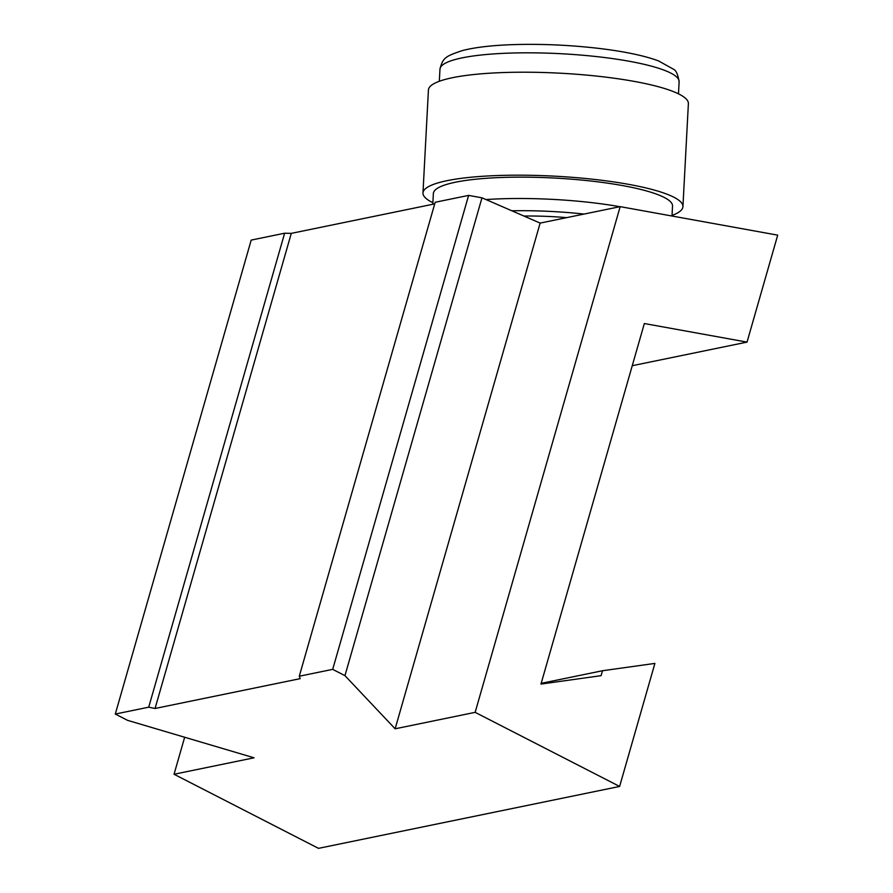 <?xml version="1.0" encoding="UTF-8"?>
<svg xmlns="http://www.w3.org/2000/svg" width="893" height="893" viewBox="0 0 893 893"><rect width="100%" height="100%" fill="white"/><g stroke="black" fill="none" stroke-linecap="round" stroke-linejoin="round"><path stroke-width="1.34" d="M299.278 676.224L435.181 202.264L468.613 195.4L481.974 197.811L540.142 223.094L395.13 728.8L344.955 675.644L332.698 669.359L299.278 676.224L300.193 678.647L155.058 708.484L148.718 707.178L115.297 714.054L251.201 240.094L284.633 233.218L291.285 233.374L434.724 203.883M540.142 223.094L620.166 206.64L777.703 235.149L747.028 342.108L644.344 323.534L540.968 684.071L601.067 675.666L602.485 670.743L654.893 663.41L619.619 786.443L475.154 712.346L620.166 206.64M184.661 737.25L174.046 774.253L318.5 848.35L619.619 786.443M395.13 728.8L475.154 712.346M115.297 714.054L127.554 720.338L254.07 757.8L174.046 774.253M541.169 683.346L602.485 670.743M632.255 365.706L747.028 342.108M148.718 707.178L284.633 233.218M155.058 708.484L291.285 233.374M344.955 675.644L481.974 197.811M332.698 669.359L468.613 195.4M672.027 215.414A130.155 23.687 -177 0 0 682.922 206.696A130.155 23.687 -177 0 0 554.196 176.144A130.155 23.687 -177 0 0 422.969 192.899A130.155 23.687 -177 0 0 432.871 202.722M682.922 206.696L688.38 103.722A130.155 23.687 -177 0 0 559.665 73.17A130.155 23.687 -177 0 0 428.428 89.925L422.969 192.899M672.005 216.017L672.518 206.138A119.751 21.789 -177 0 0 554.095 178.031A119.751 21.789 -177 0 0 433.373 193.457L432.792 204.285M566.653 217.646A81.218 14.779 -177 0 0 523.934 216.05M619.854 206.707A119.751 21.789 -177 0 0 486.004 199.563M584.067 214.063A109.337 19.903 -177 0 0 511.823 210.781M439.97 69.118C442.917 58.045 444.759 56.371 462.775 50.466C475.243 47.318 491.809 45.376 512.482 44.65C539.64 43.779 567.401 44.907 595.754 48.043C622.521 51.091 643.418 55.366 658.442 60.858L673.523 69.252C676.09 70.346 677.954 74.532 679.115 81.81A119.751 21.789 -177 0 0 560.692 53.703A119.751 21.789 -177 0 0 439.97 69.118L439.323 81.207M679.115 81.81L678.479 93.899"/></g></svg>

